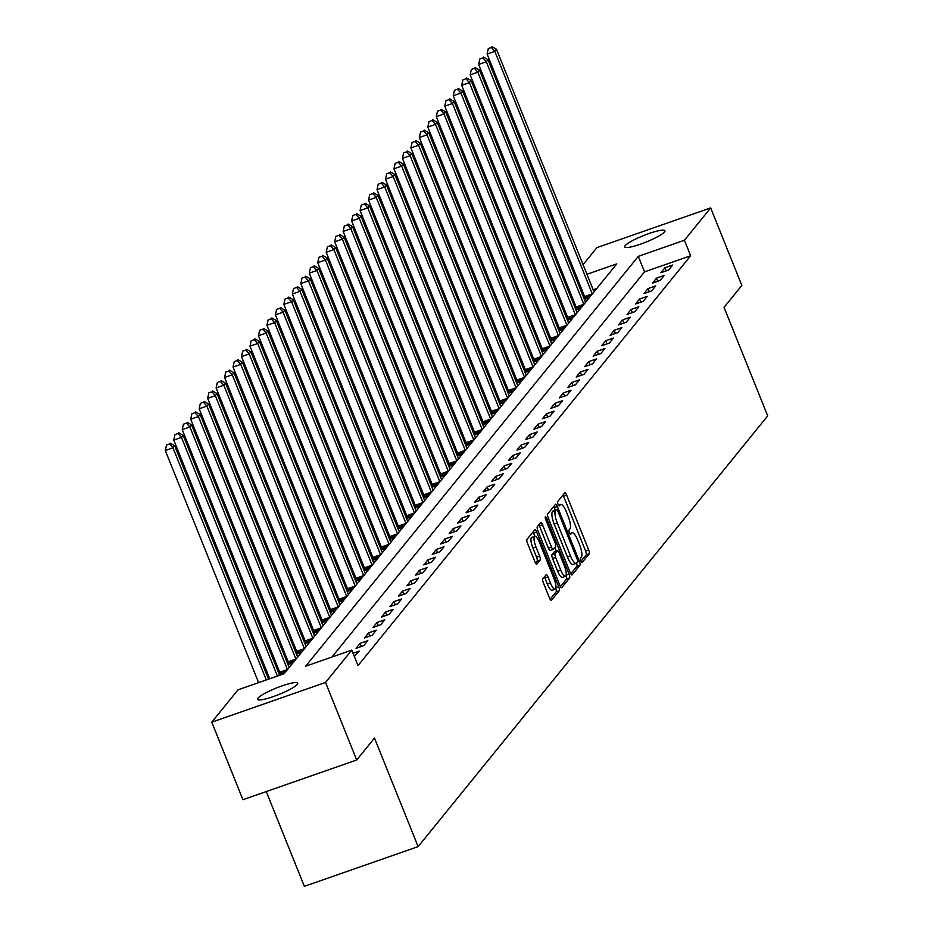 <?xml version="1.0" encoding="UTF-8"?>
<svg xmlns="http://www.w3.org/2000/svg" width="933" height="933" viewBox="0 0 933 933"><rect width="100%" height="100%" fill="white"/><g stroke="black" fill="none" stroke-linecap="round" stroke-linejoin="round"><path stroke-width="1.4" d="M580.839 560.931A2.333 0.641 70.8 0 0 582.075 562.552A2.333 0.641 70.8 0 0 582.169 562.494L589.224 553.782A3.324 0.91 70.8 0 0 588.676 549.922L566.646 495.12A3.324 0.91 70.8 0 0 564.885 492.799A3.324 0.91 70.8 0 0 564.757 492.892L557.689 501.604A2.333 0.641 70.8 0 0 558.086 504.31A2.333 0.641 70.8 0 0 559.31 505.931A2.333 0.641 70.8 0 0 559.403 505.861L560.313 504.741A10.636 2.916 70.8 0 1 560.721 504.438A10.636 2.916 70.8 0 1 566.366 511.855L568.197 516.427A10.636 2.916 70.8 0 1 569.981 528.789L569.072 529.921A2.333 0.641 70.8 0 0 569.457 532.615A2.333 0.641 70.8 0 0 570.693 534.247A2.333 0.641 70.8 0 0 570.786 534.177L571.696 533.046A10.636 2.916 70.8 0 1 572.104 532.755A10.636 2.916 70.8 0 1 577.737 540.172L579.58 544.732A10.636 2.916 70.8 0 1 581.364 557.094L580.454 558.226A2.333 0.641 70.8 0 0 580.839 560.931M257.94 698.129A21.669 3.475 158.1 0 1 279.154 686.933A21.669 3.475 158.1 0 1 297.732 683.166A21.669 3.475 158.1 0 1 297.3 684.379A21.669 3.475 158.1 0 1 276.086 695.586A21.669 3.475 158.1 0 1 257.508 699.342A21.669 3.475 158.1 0 1 257.94 698.129M625.133 245.694A21.669 3.475 158.1 0 1 646.347 234.498A21.669 3.475 158.1 0 1 664.926 230.743A21.669 3.475 158.1 0 1 664.494 231.955A21.669 3.475 158.1 0 1 643.28 243.151A21.669 3.475 158.1 0 1 624.702 246.907A21.669 3.475 158.1 0 1 625.133 245.694M542.796 578.903A3.324 0.91 70.8 0 0 543.356 582.763L549.537 598.135A3.324 0.91 70.8 0 0 551.298 600.455A3.324 0.91 70.8 0 0 551.426 600.362L559.275 590.694A3.324 0.91 70.8 0 0 558.715 586.834L536.685 532.032A3.324 0.91 70.8 0 0 534.924 529.711A3.324 0.91 70.8 0 0 534.796 529.804L526.947 539.472A3.324 0.91 70.8 0 0 527.507 543.344L534.971 561.911A3.324 0.91 70.8 0 0 536.732 564.232A3.324 0.91 70.8 0 0 536.86 564.138L540.219 559.998A3.324 0.91 70.8 0 0 539.659 556.138L535.962 546.925A8.887 2.437 70.8 0 1 534.807 536.335A8.887 2.437 70.8 0 1 539.519 542.539L554.015 578.612A8.887 2.437 70.8 0 1 555.17 589.201A8.887 2.437 70.8 0 1 550.458 582.997L548.044 576.991A3.324 0.91 70.8 0 0 546.283 574.67A3.324 0.91 70.8 0 0 546.155 574.763L542.796 578.903M583.078 264.657L596.898 247.63L710.678 207.907L741.84 285.44L724.055 307.354L767.696 415.896L418.124 846.628L374.483 738.073L356.698 759.987L325.535 682.455L211.756 722.177L238.008 689.825L284.133 673.731L616.771 263.876L586.95 274.29M710.678 207.907L684.425 240.248L638.3 256.353L305.662 666.209L351.788 650.103L325.535 682.455M351.788 650.103L358.015 665.614L690.653 255.759L684.425 240.248M570.215 572.652A3.324 0.91 70.8 0 0 571.976 574.973A3.324 0.91 70.8 0 0 572.104 574.88L579.953 565.211A3.324 0.91 70.8 0 0 579.393 561.351L557.363 506.549A3.324 0.91 70.8 0 0 555.601 504.228A3.324 0.91 70.8 0 0 555.473 504.333L547.636 514.001A3.324 0.91 70.8 0 0 548.184 517.862L570.215 572.652M569.608 577.959L561.771 587.627A3.324 0.91 70.8 0 1 561.643 587.72A3.324 0.91 70.8 0 1 559.882 585.399L537.851 530.597A3.324 0.91 70.8 0 1 537.291 526.737L540.65 522.597A3.324 0.91 70.8 0 1 540.778 522.503A3.324 0.91 70.8 0 1 542.539 524.824L551.473 547.053A3.324 0.91 70.8 0 0 553.234 549.362A3.324 0.91 70.8 0 0 553.362 549.269L555.59 546.528A3.324 0.91 70.8 0 0 555.03 542.668L545.723 519.529A2.333 0.641 70.8 0 1 545.432 516.754A2.333 0.641 70.8 0 1 546.656 518.375L569.048 574.087A3.324 0.91 70.8 0 1 569.608 577.959L566.541 579.031L560.43 586.554M690.653 255.759L644.528 271.865L331.926 657.042M664.972 267.713L660.914 272.728L668.599 270.045L672.658 265.03L664.972 267.713L666.244 270.862M656.505 278.151L652.435 283.154L660.132 280.471L664.191 275.468L656.505 278.151L657.777 281.299M648.038 288.589L643.968 293.592L651.666 290.909L655.724 285.895L648.038 288.589L649.298 291.726M639.572 299.015L635.501 304.03L643.187 301.347L647.257 296.332L639.572 299.015L640.831 302.164M631.105 309.453L627.034 314.456L634.72 311.774L638.79 306.77L631.105 309.453L632.364 312.602M622.638 319.891L618.567 324.894L626.253 322.212L630.323 317.197L622.638 319.891L623.897 323.04M614.159 330.317L610.1 335.332L617.786 332.649L621.856 327.635L614.159 330.317L615.43 333.466M605.692 340.755L601.633 345.758L609.319 343.076L613.378 338.073L605.692 340.755L606.963 343.904M597.225 351.193L593.166 356.196L600.852 353.514L604.911 348.51L597.225 351.193L598.496 354.342M588.758 361.619L584.699 366.634L592.385 363.952L596.444 358.937L588.758 361.619L590.029 364.768M580.291 372.057L576.221 377.06L583.918 374.378L587.977 369.375L580.291 372.057L581.551 375.206M571.824 382.495L567.754 387.498L575.439 384.816L579.51 379.813L571.824 382.495L573.084 385.644M563.357 392.921L559.287 397.936L566.972 395.254L571.043 390.239L563.357 392.921L564.617 396.07M554.89 403.359L550.82 408.374L558.505 405.68L562.576 400.677L554.89 403.359L556.15 406.508M546.411 413.797L542.353 418.8L550.038 416.118L554.109 411.115L546.411 413.797L547.683 416.946M537.944 424.223L533.886 429.238L541.572 426.556L545.642 421.541L537.944 424.223L539.216 427.372M529.477 434.661L525.419 439.676L533.105 436.982L537.163 431.979L529.477 434.661L530.749 437.81M521.011 445.099L516.952 450.103L524.638 447.42L528.696 442.417L521.011 445.099L522.282 448.248M512.544 455.526L508.473 460.54L516.171 457.858L520.229 452.843L512.544 455.526L513.815 458.674M504.077 465.964L500.006 470.978L507.704 468.284L511.762 463.281L504.077 465.964L505.336 469.112M495.61 476.401L491.539 481.405L499.225 478.722L503.295 473.719L495.61 476.401L496.869 479.55M487.143 486.839L483.072 491.843L490.758 489.16L494.828 484.145L487.143 486.839L488.402 489.977M478.676 497.266L474.605 502.281L482.291 499.598L486.361 494.583L478.676 497.266L479.935 500.415M470.197 507.704L466.138 512.707L473.824 510.024L477.894 505.021L470.197 507.704L471.468 510.852M461.73 518.142L457.671 523.145L465.357 520.462L469.416 515.448L461.73 518.142L463.001 521.279M453.263 528.568L449.205 533.583L456.89 530.9L460.949 525.885L453.263 528.568L454.534 531.717M444.796 539.006L440.738 544.009L448.423 541.327L452.482 536.323L444.796 539.006L446.067 542.155M436.329 549.444L432.259 554.447L439.956 551.765L444.015 546.75L436.329 549.444L437.589 552.581M427.862 559.87L423.792 564.885L431.478 562.202L435.548 557.188L427.862 559.87L429.122 563.019M419.395 570.308L415.325 575.311L423.011 572.629L427.081 567.626L419.395 570.308L420.655 573.457M410.928 580.746L406.858 585.749L414.544 583.067L418.614 578.063L410.928 580.746L412.188 583.895M402.45 591.172L398.391 596.187L406.077 593.505L410.147 588.49L402.45 591.172L403.721 594.321M393.983 601.61L389.924 606.613L397.61 603.931L401.68 598.928L393.983 601.61L395.254 604.759M385.516 612.048L381.457 617.051L389.143 614.369L393.201 609.366L385.516 612.048L386.787 615.197M377.049 622.474L372.99 627.489L380.676 624.807L384.734 619.792L377.049 622.474L378.32 625.623M368.582 632.912L364.511 637.915L372.209 635.233L376.267 630.23L368.582 632.912L369.853 636.061M360.115 643.35L356.044 648.353L363.742 645.671L367.8 640.668L360.115 643.35L361.374 646.499M353.059 653.287L359.333 651.094L354.33 656.435M573.282 299.913L572.372 301.032M564.815 310.351L563.905 311.47M556.348 320.777L555.438 321.908M547.881 331.215L546.971 332.335M539.414 341.653L538.504 342.773M530.947 352.079L530.037 353.21M522.48 362.517L521.57 363.637M514.013 372.955L513.092 374.075M505.546 383.381L504.625 384.513M497.067 393.819L496.158 394.951M488.6 404.257L487.691 405.377M480.133 414.684L479.224 415.815M471.666 425.121L470.757 426.253M463.2 435.559L462.29 436.679M454.733 445.997L453.823 447.117M446.266 456.424L445.344 457.555M437.799 466.862L436.877 467.981M429.32 477.299L428.41 478.419M420.853 487.726L419.943 488.857M412.386 498.164L411.476 499.283M403.919 508.602L403.009 509.721M395.452 519.028L394.542 520.159M386.985 529.466L386.075 530.585M378.518 539.904L377.608 541.023M370.051 550.33L369.13 551.461M361.584 560.768L360.663 561.888M353.106 571.206L352.196 572.326M344.639 581.632L343.729 582.763M336.172 592.07L335.262 593.19M327.705 602.508L326.795 603.628M319.238 612.934L318.328 614.066M310.771 623.372L309.861 624.492M302.304 633.81L301.382 634.93M293.837 644.236L292.915 645.368M285.358 654.674L284.448 655.806M276.891 665.112L275.981 666.232M268.424 675.55L267.514 676.67M596.747 288.542L593.178 289.79M583.277 293.254L582.075 293.673M585.143 298.21L584.315 299.225M584.396 299.435L589.294 297.732M576.676 308.636L575.848 309.663M575.929 309.873L580.827 308.158M568.197 319.074L567.369 320.101M567.462 320.311L572.361 318.596M559.73 329.512L558.902 330.527M558.995 330.737L563.894 329.034M551.263 339.939L550.435 340.965M550.517 341.175L555.415 339.46M542.796 350.376L541.968 351.403M542.05 351.613L546.948 349.898M534.329 360.814L533.501 361.829M533.583 362.039L538.481 360.336M525.862 371.241L525.034 372.267M525.116 372.477L530.014 370.763M517.395 381.679L516.567 382.705M516.649 382.915L521.547 381.2M508.928 392.117L508.1 393.131M508.182 393.341L513.08 391.638M500.461 402.543L499.621 403.569M499.715 403.779L504.613 402.076M491.983 412.981L491.155 414.007M491.248 414.217L496.146 412.503M483.516 423.419L482.688 424.433M482.781 424.655L487.679 422.941M475.049 433.857L474.221 434.871M474.302 435.081L479.2 433.379M466.582 444.283L465.754 445.309M465.835 445.519L470.733 443.805M458.115 454.721L457.287 455.736M457.368 455.957L462.267 454.243M449.648 465.159L448.82 466.173M448.901 466.383L453.8 464.681M441.181 475.585L440.353 476.611M440.434 476.821L445.333 475.107M432.714 486.023L431.886 487.038M431.967 487.259L436.866 485.545M424.235 496.461L423.407 497.476M423.5 497.686L428.399 495.983M415.768 506.887L414.94 507.914M415.033 508.123L419.932 506.409M407.301 517.325L406.473 518.351M406.555 518.561L411.453 516.847M398.834 527.763L398.006 528.778M398.088 528.988L402.986 527.285M390.367 538.189L389.539 539.216M389.621 539.426L394.519 537.711M381.9 548.627L381.072 549.654M381.154 549.864L386.052 548.149M373.433 559.065L372.605 560.08M372.687 560.29L377.585 558.587M364.966 569.492L364.138 570.518M364.22 570.728L369.118 569.013M356.499 579.929L355.66 580.956M355.753 581.166L360.651 579.451M348.021 590.367L347.193 591.382M347.286 591.592L352.184 589.889M339.554 600.794L338.726 601.82M338.819 602.03L343.717 600.316M331.087 611.232L330.259 612.258M330.34 612.468L335.239 610.753M322.62 621.67L321.792 622.684M321.873 622.894L326.772 621.191M314.153 632.096L313.325 633.122M313.406 633.332L318.305 631.629M305.686 642.534L304.858 643.56M304.939 643.77L309.838 642.056M297.219 652.972L296.391 653.986M296.472 654.208L301.371 652.494M288.752 663.398L287.924 664.424M288.005 664.634L292.904 662.931M280.273 673.836L279.445 674.862M279.538 675.072L284.437 673.358M266.255 791.569L304.356 886.35L418.124 846.628M356.698 759.987L242.93 799.709L211.756 722.177M574.611 275.095L575.521 273.975M577.037 277.742L575.848 278.162M644.528 271.865L638.3 256.353M580.979 561.234L586.157 554.855A3.324 0.91 70.8 0 0 585.597 550.995L563.567 496.193A3.324 0.91 70.8 0 0 563.019 495.038M555.205 509.896L554.295 507.622A3.324 0.91 70.8 0 0 553.736 506.467M570.763 573.818L576.874 566.284A3.324 0.91 70.8 0 0 576.547 563.042A10.636 2.916 70.8 0 1 576.139 563.345A10.636 2.916 70.8 0 1 570.495 555.916L557.281 523.04A10.636 2.916 70.8 0 1 555.497 510.678L556.465 509.488A2.333 0.641 70.8 0 1 556.546 509.43A2.333 0.641 70.8 0 1 557.782 511.051L577.119 559.147A2.333 0.641 70.8 0 1 577.504 561.853L576.547 563.042M553.584 510.491A2.333 0.641 70.8 0 0 553.479 510.503A2.333 0.641 70.8 0 0 553.386 510.561L556.465 509.488M576.139 563.345L573.06 564.418A10.636 2.916 70.8 0 1 567.427 556.989L554.214 524.113A10.636 2.916 70.8 0 1 552.418 511.751L553.386 510.561M553.071 549.374L550.283 550.342A3.324 0.91 70.8 0 1 550.155 550.435A3.324 0.91 70.8 0 1 548.394 548.126L539.461 525.897A3.324 0.91 70.8 0 0 538.912 524.743M554.843 547.449L556.301 551.088M560.745 570.11A8.887 2.437 70.8 0 0 565.456 576.314A8.887 2.437 70.8 0 0 564.302 565.725L559.194 553.012A3.324 0.91 70.8 0 0 557.433 550.692A3.324 0.91 70.8 0 0 557.304 550.785L555.077 553.537A3.324 0.91 70.8 0 0 555.636 557.398L560.745 570.11L557.666 571.183A8.887 2.437 70.8 0 0 562.377 577.387L565.456 576.314M554.517 551.765A3.324 0.91 70.8 0 0 554.354 551.765A3.324 0.91 70.8 0 0 554.225 551.858L557.304 550.785M557.666 571.183L552.558 558.47A3.324 0.91 70.8 0 1 551.998 554.61L554.225 551.858M566.541 579.031A3.324 0.91 70.8 0 0 566.086 575.439M555.17 589.201L552.103 590.274A8.887 2.437 70.8 0 1 547.391 584.07L544.965 578.063A3.324 0.91 70.8 0 0 544.417 576.897M534.807 536.335L531.728 537.408A8.887 2.437 70.8 0 0 532.883 547.998L535.962 546.925M535.519 563.066L537.151 561.071A3.324 0.91 70.8 0 0 536.592 557.211L532.883 547.998M534.901 536.312L533.606 533.105A3.324 0.91 70.8 0 0 533.058 531.95M550.085 599.301L556.196 591.767A3.324 0.91 70.8 0 0 555.8 588.35M594.029 291.901A3.382 0.933 -109.2 0 1 593.983 291.784L496.484 49.251L494.793 51.338L487.108 54.021L584.594 296.554A3.382 0.933 -109.2 0 1 585.014 297.767L585.388 299.096M491.376 47.49L488.297 48.563L491.376 47.49L494.793 51.338L592.292 293.872A3.382 0.933 -109.2 0 1 592.338 293.988M492.053 46.65L496.484 49.251M487.108 54.021L488.297 48.563M585.562 302.327A3.382 0.933 -109.2 0 1 585.516 302.21L488.017 59.689L486.326 61.776L478.629 64.459L576.128 306.992A3.382 0.933 -109.2 0 1 576.547 308.205L576.921 309.523M482.897 57.916L479.83 58.989L482.897 57.916L486.326 61.776L583.813 304.298A3.382 0.933 -109.2 0 1 583.86 304.415M483.586 57.088L488.017 59.689M478.629 64.459L479.83 58.989M577.095 312.765A3.382 0.933 -109.2 0 1 577.049 312.648L479.55 70.115L477.848 72.203L470.162 74.885L567.661 317.418A3.382 0.933 -109.2 0 1 568.08 318.643L568.454 319.961M474.43 68.354L471.363 69.427L474.43 68.354L477.848 72.203L575.346 314.736A3.382 0.933 -109.2 0 1 575.393 314.853M475.107 67.514L479.55 70.115M470.162 74.885L471.363 69.427M568.617 323.203A3.382 0.933 -109.2 0 1 568.57 323.086L471.083 80.553L469.381 82.64L461.695 85.323L559.194 327.856A3.382 0.933 -109.2 0 1 559.613 329.069L559.987 330.399M465.964 78.792L462.896 79.865L465.964 78.792L469.381 82.64L566.879 325.174A3.382 0.933 -109.2 0 1 566.926 325.29M466.64 77.952L471.083 80.553M461.695 85.323L462.896 79.865M560.15 333.629A3.382 0.933 -109.2 0 1 560.103 333.524L462.605 90.991L460.914 93.078L453.228 95.761L550.727 338.294A3.382 0.933 -109.2 0 1 551.146 339.507L551.52 340.825M457.497 89.218L454.418 90.291L457.497 89.218L460.914 93.078L558.412 335.6A3.382 0.933 -109.2 0 1 558.459 335.717M458.173 88.39L462.605 90.991M453.228 95.761L454.418 90.291M551.683 344.067A3.382 0.933 -109.2 0 1 551.636 343.95L454.138 101.417L452.447 103.505L444.761 106.187L542.26 348.72A3.382 0.933 -109.2 0 1 542.679 349.945L543.053 351.263M449.03 99.656L445.951 100.729L449.03 99.656L452.447 103.505L549.945 346.038A3.382 0.933 -109.2 0 1 549.992 346.155M449.706 98.816L454.138 101.417M444.761 106.187L445.951 100.729M543.216 354.505A3.382 0.933 -109.2 0 1 543.169 354.388L445.671 111.855L443.98 113.943L436.294 116.625L533.793 359.158A3.382 0.933 -109.2 0 1 534.201 360.371L534.586 361.701M440.563 110.094L437.484 111.167L440.563 110.094L443.98 113.943L541.478 356.476A3.382 0.933 -109.2 0 1 541.525 356.593M441.239 109.254L445.671 111.855M436.294 116.625L437.484 111.167M534.749 364.931A3.382 0.933 -109.2 0 1 534.702 364.826L437.204 122.293L435.513 124.381L427.827 127.063L525.326 369.596A3.382 0.933 -109.2 0 1 525.734 370.809L526.107 372.127M432.096 120.52L429.017 121.593L432.096 120.52L435.513 124.381L533.011 366.914A3.382 0.933 -109.2 0 1 533.058 367.019M432.772 119.692L437.204 122.293M427.827 127.063L429.017 121.593M526.282 375.369A3.382 0.933 -109.2 0 1 526.235 375.253L428.737 132.719L427.046 134.807L419.36 137.501L516.847 380.023A3.382 0.933 -109.2 0 1 517.267 381.247L517.64 382.565M423.629 130.958L420.55 132.031L423.629 130.958L427.046 134.807L524.544 377.34A3.382 0.933 -109.2 0 1 524.591 377.457M424.305 130.119L428.737 132.719M419.36 137.501L420.55 132.031M517.815 385.807A3.382 0.933 -109.2 0 1 517.768 385.691L420.27 143.157L418.579 145.245L410.893 147.927L508.38 390.461A3.382 0.933 -109.2 0 1 508.8 391.673L509.173 393.003M415.15 141.396L412.083 142.469L415.15 141.396L418.579 145.245L516.077 387.778A3.382 0.933 -109.2 0 1 516.112 387.895M415.838 140.556L420.27 143.157M410.893 147.927L412.083 142.469M509.348 396.233A3.382 0.933 -109.2 0 1 509.301 396.128L411.803 153.595L410.112 155.683L402.415 158.365L499.913 400.898A3.382 0.933 -109.2 0 1 500.333 402.111L500.706 403.429M406.683 151.822L403.616 152.895L406.683 151.822L410.112 155.683L507.599 398.216A3.382 0.933 -109.2 0 1 507.645 398.321M407.359 150.994L411.803 153.595M402.415 158.365L403.616 152.895M500.881 406.671A3.382 0.933 -109.2 0 1 500.823 406.555L403.336 164.021L401.633 166.109L393.948 168.803L491.446 411.325A3.382 0.933 -109.2 0 1 491.866 412.549L492.239 413.867M398.216 162.26L395.149 163.333L398.216 162.26L401.633 166.109L499.132 408.642A3.382 0.933 -109.2 0 1 499.178 408.759M398.892 161.421L403.336 164.021M393.948 168.803L395.149 163.333M492.402 417.109A3.382 0.933 -109.2 0 1 492.356 416.993L394.869 174.459L393.166 176.547L385.481 179.229L482.979 421.763A3.382 0.933 -109.2 0 1 483.399 422.976L483.772 424.305M389.749 172.698L386.67 173.771L389.749 172.698L393.166 176.547L490.665 419.08A3.382 0.933 -109.2 0 1 490.711 419.197M390.426 171.859L394.869 174.459M385.481 179.229L386.67 173.771M483.935 427.536A3.382 0.933 -109.2 0 1 483.889 427.431L386.39 184.897L384.699 186.985L377.014 189.667L474.512 432.201A3.382 0.933 -109.2 0 1 474.932 433.413L475.305 434.731M381.282 183.125L378.203 184.198L381.282 183.125L384.699 186.985L482.198 429.518A3.382 0.933 -109.2 0 1 482.244 429.635M381.959 182.297L386.39 184.897M377.014 189.667L378.203 184.198M475.468 437.974A3.382 0.933 -109.2 0 1 475.422 437.857L377.923 195.335L376.232 197.411L368.547 200.105L466.045 442.627A3.382 0.933 -109.2 0 1 466.453 443.851L466.838 445.169M372.815 193.563L369.736 194.635L372.815 193.563L376.232 197.411L473.731 439.944A3.382 0.933 -109.2 0 1 473.777 440.061M373.492 192.734L377.923 195.335M368.547 200.105L369.736 194.635M467.001 448.411A3.382 0.933 -109.2 0 1 466.955 448.295L369.456 205.761L367.765 207.849L360.08 210.531L457.578 453.065A3.382 0.933 -109.2 0 1 457.986 454.289L458.36 455.607M364.348 204L361.269 205.073L364.348 204L367.765 207.849L465.264 450.382A3.382 0.933 -109.2 0 1 465.31 450.499M365.025 203.161L369.456 205.761M360.08 210.531L361.269 205.073M458.535 458.849A3.382 0.933 -109.2 0 1 458.488 458.733L360.989 216.199L359.298 218.287L351.613 220.969L449.111 463.503A3.382 0.933 -109.2 0 1 449.519 464.716L449.893 466.034M355.881 214.427L352.802 215.511L355.881 214.427L359.298 218.287L456.797 460.82A3.382 0.933 -109.2 0 1 456.843 460.937M356.558 213.599L360.989 216.199M351.613 220.969L352.802 215.511M450.068 469.276A3.382 0.933 -109.2 0 1 450.021 469.159L352.522 226.637L350.831 228.713L343.146 231.407L440.633 473.929A3.382 0.933 -109.2 0 1 441.052 475.154L441.426 476.471M347.414 224.865L344.335 225.938L347.414 224.865L350.831 228.713L448.33 471.247A3.382 0.933 -109.2 0 1 448.376 471.363M348.091 224.037L352.522 226.637M343.146 231.407L344.335 225.938M441.601 479.714A3.382 0.933 -109.2 0 1 441.554 479.597L344.055 237.064L342.364 239.151L334.667 241.834L432.166 484.367A3.382 0.933 -109.2 0 1 432.585 485.592L432.959 486.909M338.936 235.303L335.868 236.376L338.936 235.303L342.364 239.151L439.851 481.685A3.382 0.933 -109.2 0 1 439.898 481.801M339.624 234.463L344.055 237.064M334.667 241.834L335.868 236.376M433.134 490.152A3.382 0.933 -109.2 0 1 433.087 490.035L335.588 247.502L333.886 249.589L326.2 252.272L423.699 494.805A3.382 0.933 -109.2 0 1 424.118 496.018L424.492 497.347M330.469 245.741L327.401 246.813L330.469 245.741L333.886 249.589L431.384 492.123A3.382 0.933 -109.2 0 1 431.431 492.239M331.145 244.901L335.588 247.502M326.2 252.272L327.401 246.813M424.655 500.578A3.382 0.933 -109.2 0 1 424.608 500.461L327.121 257.94L325.419 260.027L317.733 262.709L415.232 505.231A3.382 0.933 -109.2 0 1 415.651 506.456L416.025 507.774M322.002 256.167L318.934 257.24L322.002 256.167L325.419 260.027L422.917 502.549A3.382 0.933 -109.2 0 1 422.964 502.665M322.678 255.339L327.121 257.94M317.733 262.709L318.934 257.24M416.188 511.016A3.382 0.933 -109.2 0 1 416.141 510.899L318.643 268.366L316.952 270.453L309.266 273.136L406.765 515.669A3.382 0.933 -109.2 0 1 407.185 516.894L407.558 518.212M313.535 266.605L310.456 267.678L313.535 266.605L316.952 270.453L414.45 512.987A3.382 0.933 -109.2 0 1 414.497 513.103M314.211 265.765L318.643 268.366M309.266 273.136L310.456 267.678M407.721 521.454A3.382 0.933 -109.2 0 1 407.674 521.337L310.176 278.804L308.485 280.891L300.799 283.574L398.298 526.107A3.382 0.933 -109.2 0 1 398.718 527.32L399.091 528.649M305.068 277.043L301.989 278.116L305.068 277.043L308.485 280.891L405.983 523.425A3.382 0.933 -109.2 0 1 406.03 523.541M305.744 276.203L310.176 278.804M300.799 283.574L301.989 278.116M399.254 531.88A3.382 0.933 -109.2 0 1 399.207 531.763L301.709 289.242L300.018 291.329L292.332 294.012L389.831 536.545A3.382 0.933 -109.2 0 1 390.239 537.758L390.624 539.076M296.601 287.469L293.522 288.542L296.601 287.469L300.018 291.329L397.516 533.851A3.382 0.933 -109.2 0 1 397.563 533.968M297.277 286.641L301.709 289.242M292.332 294.012L293.522 288.542M390.787 542.318A3.382 0.933 -109.2 0 1 390.74 542.201L293.242 299.668L291.551 301.756L283.865 304.438L381.364 546.971A3.382 0.933 -109.2 0 1 381.772 548.196L382.145 549.514M288.134 297.907L285.055 298.98L288.134 297.907L291.551 301.756L389.049 544.289A3.382 0.933 -109.2 0 1 389.096 544.405M288.81 297.067L293.242 299.668M283.865 304.438L285.055 298.98M382.32 552.756A3.382 0.933 -109.2 0 1 382.273 552.639L284.775 310.106L283.084 312.193L275.398 314.876L372.885 557.409A3.382 0.933 -109.2 0 1 373.305 558.622L373.678 559.952M279.667 308.345L276.588 309.418L279.667 308.345L283.084 312.193L380.582 554.727A3.382 0.933 -109.2 0 1 380.629 554.843M280.343 307.505L284.775 310.106M275.398 314.876L276.588 309.418M373.853 563.182A3.382 0.933 -109.2 0 1 373.806 563.066L276.308 320.544L274.617 322.631L266.931 325.314L364.418 567.847A3.382 0.933 -109.2 0 1 364.838 569.06L365.211 570.378M271.188 318.771L268.121 319.844L271.188 318.771L274.617 322.631L372.115 565.153A3.382 0.933 -109.2 0 1 372.15 565.27M271.876 317.943L276.308 320.544M266.931 325.314L268.121 319.844M365.386 573.62A3.382 0.933 -109.2 0 1 365.339 573.503L267.841 330.97L266.15 333.058L258.453 335.74L355.951 578.273A3.382 0.933 -109.2 0 1 356.371 579.498L356.744 580.816M262.721 329.209L259.654 330.282L262.721 329.209L266.15 333.058L363.637 575.591A3.382 0.933 -109.2 0 1 363.683 575.708M263.398 328.369L267.841 330.97M258.453 335.74L259.654 330.282M356.919 584.058A3.382 0.933 -109.2 0 1 356.861 583.941L259.374 341.408L257.671 343.496L249.986 346.178L347.484 588.711A3.382 0.933 -109.2 0 1 347.904 589.924L348.277 591.254M254.254 339.647L251.187 340.72L254.254 339.647L257.671 343.496L355.17 586.029A3.382 0.933 -109.2 0 1 355.216 586.146M254.931 338.807L259.374 341.408M249.986 346.178L251.187 340.72M348.441 594.484A3.382 0.933 -109.2 0 1 348.394 594.379L250.907 351.846L249.204 353.934L241.519 356.616L339.017 599.149A3.382 0.933 -109.2 0 1 339.437 600.362L339.81 601.68M245.787 350.073L242.708 351.146L245.787 350.073L249.204 353.934L346.703 596.455A3.382 0.933 -109.2 0 1 346.749 596.572M246.464 349.245L250.907 351.846M241.519 356.616L242.708 351.146M339.974 604.922A3.382 0.933 -109.2 0 1 339.927 604.806L242.428 362.272L240.737 364.36L233.052 367.042L330.55 609.576A3.382 0.933 -109.2 0 1 330.97 610.8L331.343 612.118M237.32 360.511L234.241 361.584L237.32 360.511L240.737 364.36L338.236 606.893A3.382 0.933 -109.2 0 1 338.282 607.01M237.997 359.671L242.428 362.272M233.052 367.042L234.241 361.584M331.507 615.36A3.382 0.933 -109.2 0 1 331.46 615.244L233.961 372.71L232.27 374.798L224.585 377.48L322.083 620.013A3.382 0.933 -109.2 0 1 322.491 621.226L322.876 622.556M228.853 370.949L225.774 372.022L228.853 370.949L232.27 374.798L329.769 617.331A3.382 0.933 -109.2 0 1 329.816 617.448M229.53 370.109L233.961 372.71M224.585 377.48L225.774 372.022M323.04 625.786A3.382 0.933 -109.2 0 1 322.993 625.681L225.494 383.148L223.803 385.236L216.118 387.918L313.616 630.451A3.382 0.933 -109.2 0 1 314.024 631.664L314.398 632.982M220.386 381.375L217.307 382.448L220.386 381.375L223.803 385.236L321.302 627.769A3.382 0.933 -109.2 0 1 321.349 627.874M221.063 380.547L225.494 383.148M216.118 387.918L217.307 382.448M314.573 636.224A3.382 0.933 -109.2 0 1 314.526 636.108L217.027 393.574L215.336 395.662L207.651 398.356L305.149 640.878A3.382 0.933 -109.2 0 1 305.558 642.102L305.931 643.42M211.919 391.813L208.84 392.886L211.919 391.813L215.336 395.662L312.835 638.195A3.382 0.933 -109.2 0 1 312.882 638.312M212.596 390.974L217.027 393.574M207.651 398.356L208.84 392.886M306.106 646.662A3.382 0.933 -109.2 0 1 306.059 646.546L208.56 404.012L206.869 406.1L199.184 408.782L296.671 651.316A3.382 0.933 -109.2 0 1 297.091 652.529L297.464 653.858M203.452 402.251L200.373 403.324L203.452 402.251L206.869 406.1L304.368 648.633A3.382 0.933 -109.2 0 1 304.415 648.75M204.129 401.412L208.56 404.012M199.184 408.782L200.373 403.324M297.639 657.089A3.382 0.933 -109.2 0 1 297.592 656.984L200.094 414.45L198.402 416.538L190.705 419.22L288.204 661.754A3.382 0.933 -109.2 0 1 288.624 662.966L288.997 664.284M194.974 412.678L191.906 413.751L194.974 412.678L198.402 416.538L295.889 659.071A3.382 0.933 -109.2 0 1 295.936 659.188M195.662 411.85L200.094 414.45M190.705 419.22L191.906 413.751M289.172 667.527A3.382 0.933 -109.2 0 1 289.125 667.41L191.627 424.877L189.924 426.964L182.238 429.658L279.737 672.18A3.382 0.933 -109.2 0 1 280.157 673.404L280.53 674.722M186.507 423.115L183.439 424.188L186.507 423.115L189.924 426.964L287.422 669.497A3.382 0.933 -109.2 0 1 287.469 669.614M187.183 422.287L191.627 424.877M182.238 429.658L183.439 424.188M279.632 675.305L183.16 435.314L181.457 437.402L173.771 440.084L269.719 678.758M178.04 433.553L174.972 434.626L178.04 433.553L181.457 437.402L277.404 676.075M178.716 432.714L183.16 435.314M173.771 440.084L174.972 434.626M268.529 679.177L174.681 445.752L172.99 447.84L165.304 450.522L258.616 682.641M169.573 443.98L166.494 445.053L169.573 443.98L172.99 447.84L266.302 679.959M170.249 443.152L174.681 445.752M165.304 450.522L166.494 445.053M569.981 533.653L571.696 533.046M558.599 505.336L560.313 504.741M563.567 496.193L566.646 495.12M585.597 550.995L588.676 549.922M586.157 554.855L589.224 553.782M554.295 507.622L557.363 506.549M577.329 562.074L579.393 561.351M576.874 566.284L579.953 565.211M552.418 511.751L555.497 510.678M554.214 524.113L557.281 523.04M567.427 556.989L570.495 555.916M539.461 525.897L542.539 524.824M548.394 548.126L551.473 547.053M545.467 518.795L546.656 518.375M566.168 575.101L569.048 574.087M551.998 554.61L555.077 553.537M552.558 558.47L555.636 557.398M544.965 578.063L548.044 576.991M547.391 584.07L550.458 582.997M536.592 557.211L539.659 556.138M537.151 561.071L540.219 559.998M533.606 533.105L536.685 532.032M555.916 587.813L558.715 586.834M556.196 591.767L559.275 590.694M584.594 296.554L592.292 293.872M585.014 297.767L590.939 295.703M576.128 306.992L583.813 304.298M576.547 308.205L582.472 306.141M567.661 317.418L575.346 314.736M568.08 318.643L574.005 316.567M559.194 327.856L566.879 325.174M559.613 329.069L565.538 327.005M550.727 338.294L558.412 335.6M551.146 339.507L557.059 337.443M542.26 348.72L549.945 346.038M542.679 349.945L548.592 347.869M533.793 359.158L541.478 356.476M534.201 360.371L540.125 358.307M525.326 369.596L533.011 366.914M525.734 370.809L531.658 368.745M516.847 380.023L524.544 377.34M517.267 381.247L523.191 379.171M508.38 390.461L516.077 387.778M508.8 391.673L514.724 389.609M499.913 400.898L507.599 398.216M500.333 402.111L506.257 400.047M491.446 411.325L499.132 408.642M491.866 412.549L497.79 410.485M482.979 421.763L490.665 419.08M483.399 422.976L489.324 420.911M474.512 432.201L482.198 429.518M474.932 433.413L480.845 431.349M466.045 442.627L473.731 439.944M466.453 443.851L472.378 441.787M457.578 453.065L465.264 450.382M457.986 454.289L463.911 452.213M449.111 463.503L456.797 460.82M449.519 464.716L455.444 462.651M440.633 473.929L448.33 471.247M441.052 475.154L446.977 473.089M432.166 484.367L439.851 481.685M432.585 485.592L438.51 483.516M423.699 494.805L431.384 492.123M424.118 496.018L430.043 493.954M415.232 505.231L422.917 502.549M415.651 506.456L421.576 504.391M406.765 515.669L414.45 512.987M407.185 516.894L413.097 514.818M398.298 526.107L405.983 523.425M398.718 527.32L404.63 525.256M389.831 536.545L397.516 533.851M390.239 537.758L396.163 535.694M381.364 546.971L389.049 544.289M381.772 548.196L387.696 546.12M372.885 557.409L380.582 554.727M373.305 558.622L379.23 556.558M364.418 567.847L372.115 565.153M364.838 569.06L370.763 566.996M355.951 578.273L363.637 575.591M356.371 579.498L362.296 577.422M347.484 588.711L355.17 586.029M347.904 589.924L353.829 587.86M339.017 599.149L346.703 596.455M339.437 600.362L345.362 598.298M330.55 609.576L338.236 606.893M330.97 610.8L336.883 608.724M322.083 620.013L329.769 617.331M322.491 621.226L328.416 619.162M313.616 630.451L321.302 627.769M314.024 631.664L319.949 629.6M305.149 640.878L312.835 638.195M305.558 642.102L311.482 640.026M296.671 651.316L304.368 648.633M297.091 652.529L303.015 650.464M288.204 661.754L295.889 659.071M288.624 662.966L294.548 660.902M279.737 672.18L287.422 669.497M280.157 673.404L286.081 671.34M569.9 533.524L572.104 532.755M558.517 505.208L560.721 504.438M553.479 510.503L556.546 509.43M550.155 550.435L553.234 549.362M554.354 551.765L557.433 550.692"/></g></svg>
